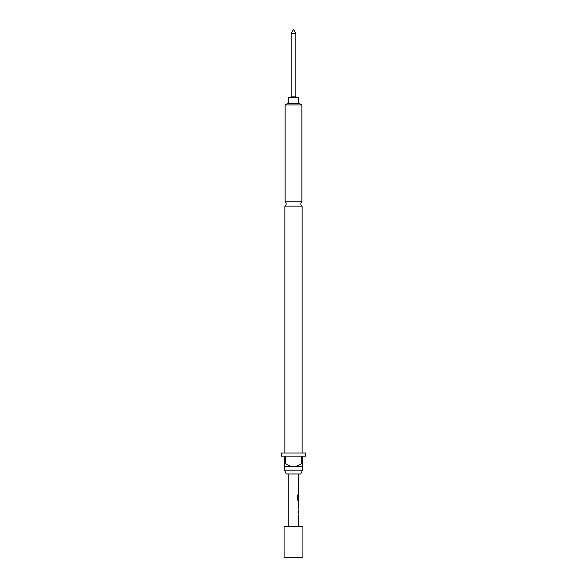 <?xml version="1.0" encoding="UTF-8"?>
<svg xmlns="http://www.w3.org/2000/svg" width="587" height="587" viewBox="0 0 587 587"><rect width="100%" height="100%" fill="white"/><g stroke="black" fill="none" stroke-linecap="round" stroke-linejoin="round"><path stroke-width="0.88" d="M284.871 206.11L302.129 206.11A2.612 2.612 0 0 1 301.872 201.752L285.128 201.752A2.612 2.612 0 0 1 284.871 206.11L284.871 453.039M291.145 33.43L293.5 29.35L295.855 33.43L291.145 33.43L291.145 96.826L290.279 97.347M295.855 33.43L295.855 96.826L291.145 96.826M295.855 96.826L296.721 97.347M298.262 103.628L298.262 97.347L288.738 97.347L288.738 103.628M284.086 557.65L302.914 557.65L302.914 526.268L284.086 526.268L284.086 557.65M300.771 473.958L286.229 473.958L284.607 470.172L302.393 470.172L300.771 473.958M305.534 453.039L281.466 453.039L281.466 456.172L284.607 456.172L284.607 463.495L285.399 463.495L285.399 456.172L301.601 456.172L301.601 463.495L302.393 463.495L302.393 456.172L305.534 456.172L305.534 453.039M302.129 206.11L302.129 453.039M302.393 463.495L302.393 466.636L284.607 466.636L284.607 470.172M302.393 466.636L302.393 470.172M285.128 104.956L287.432 103.628L299.568 103.628L301.872 104.956L285.128 104.956L285.128 201.752M301.872 104.956L301.872 201.752M298.732 526.268L298.423 514.938M298.423 513.845L298.423 510.147M298.423 509.046L298.732 507.799M298.673 501.907L298.673 507.799M298.732 501.907L298.732 500.66L298.042 500.66L298.629 500.66L298.629 499.442M298.079 499.368L298.079 495.024L297.448 495.024L297.448 499.64L298.042 500.66M298.115 499.442L298.732 499.442L298.68 495.817M298.629 495.744L298.423 498.943M298.57 494.768L298.423 493.52M298.423 492.42L298.423 488.722M298.423 487.628L298.423 486.381M298.423 485.28L298.732 473.958M288.268 526.268L288.268 473.958M298.68 503.081L298.732 506.706L298.695 503.008M285.399 463.495C287.813 465.344 290.514 466.394 293.5 466.636C296.494 466.386 299.201 465.344 301.601 463.495M284.607 466.636L284.607 463.495M297.983 499.368L297.983 495.024L297.448 495.024M298.68 506.632L298.578 503.081M298.629 507.762L298.629 506.706M298.629 503.008L298.629 501.944"/></g></svg>
